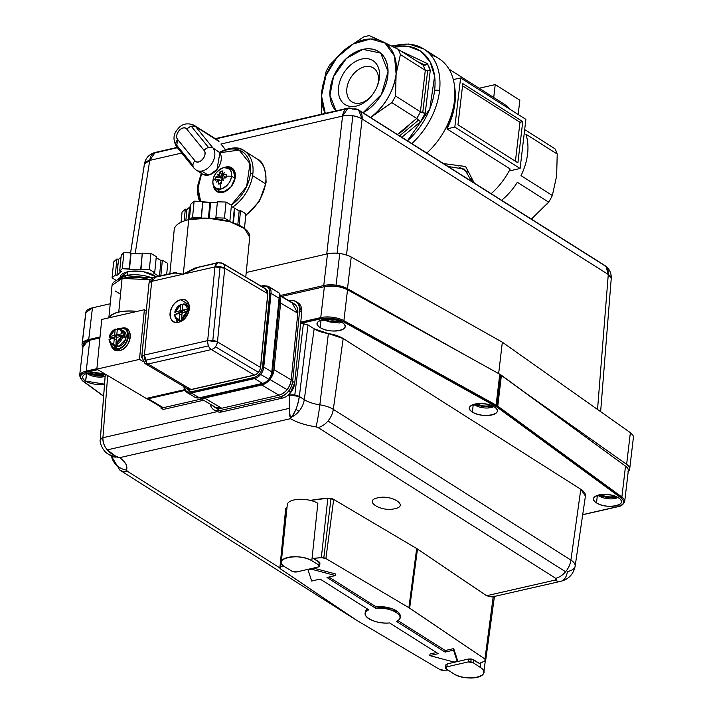 <?xml version="1.0" encoding="UTF-8"?>
<svg xmlns="http://www.w3.org/2000/svg" width="713" height="713" viewBox="0 0 713 713"><rect width="100%" height="100%" fill="white"/><g stroke="black" fill="none" stroke-linecap="round" stroke-linejoin="round"><path stroke-width="1.07" d="M494.341 597.057A5.258 2.175 -173.3 0 0 494.367 596.933A5.258 2.175 -173.3 0 0 494.376 596.808A5.258 2.175 -173.3 0 0 494.314 596.469L494.367 596.959M94.348 372.614L100.194 373.3A3.413 1.408 6.7 0 1 94.669 372.854L94.312 372.614M90.604 372.739A7.888 3.262 6.7 0 0 102.529 374.744L102.627 373.915L102.529 374.744A7.888 3.262 6.7 0 0 103.795 374.289A7.888 3.262 6.7 0 1 91.219 373.175L90.747 373.746A8.413 3.476 -173.3 0 0 104.704 374.628L96.915 375.689L89.651 372.854M87.209 373.362L105.123 376.446A11.39 4.706 6.7 0 1 88.412 374.28A0.873 0.606 122.4 0 1 87.824 373.879M394.85 508.708C381.161 512.264 363.042 500.802 377.694 497.852C391.384 494.305 409.503 505.767 394.85 508.708C409.503 505.767 391.384 494.305 377.694 497.852C363.042 500.802 381.161 512.264 394.85 508.708M319.656 565.926L319.941 563.172L319.228 562.022L318.916 565.044A3.503 1.408 6 0 1 319.656 566.033A3.503 1.408 6 0 1 319.629 566.149A3.503 1.408 6 0 1 318.319 566.969L296.911 571.897A3.503 1.408 6 0 1 294.335 571.96A3.503 1.408 6 0 1 292.009 571.22L284.906 566.924A17.174 6.898 6 0 1 281.279 562.031A17.174 6.898 6 0 1 293.114 556.773A17.174 6.898 6 0 1 311.804 560.739L318.916 565.044L319.228 562.022L313.47 558.386L321.34 557.646L325.894 558.564L333.684 499.421A5.169 2.139 -173.3 0 0 331.001 498.458A5.169 2.139 -173.3 0 0 327.837 498.244A94.553 39.081 -173.3 0 0 310.405 500.41L327.837 498.244L333.684 499.421L416.677 548.529L486.587 595.729L555.115 580.097L555.668 578.296L318.06 427.559L315.957 426.855C305.788 425.287 297.276 422.559 290.441 418.691L119.659 457.657C125.408 461.774 127.707 465.91 126.566 470.072L127.208 471.106L279.879 567.958L127.208 471.106A17.174 11.863 122.4 0 1 119.829 470.072L357.436 620.809A17.174 11.863 -57.6 0 0 358.434 621.353A17.174 11.863 -57.6 0 1 357.436 620.809L359.272 621.852M285.672 508.806L287.018 507.531A94.553 39.081 -173.3 0 0 286.635 507.718A5.169 2.139 -173.3 0 0 285.672 508.788A5.169 2.139 -173.3 0 0 285.663 508.877L279.888 567.78M222.83 178.134L220.13 171.512L222.955 170.87L221.895 174.257L222.59 174.899L221.895 174.257L224.55 172.555L221.895 174.257L222.955 170.87L220.13 171.512L222.83 178.134M224.55 172.555L222.545 174.961L225.709 177.608L224.007 178M233.971 181.984A12.237 8.431 -57.7 0 0 234.96 178.161L231.467 176.263A21.034 8.69 -173.3 0 0 226.253 176.191L226.057 177.858L222.162 178.223L223.606 180.567L221.306 179.266L221.476 183.437L218.65 184.088L221.378 182.27L218.65 184.088L218.481 179.917L221.306 180.933M531.399 219.105L548.654 202.144L517.335 182.278L548.654 202.144A52.575 36.31 -57.6 0 0 552.343 195.496L521.025 175.621A52.575 36.31 -57.6 0 0 525.891 134.178L557.218 154.044A52.575 36.31 -57.6 0 0 554.928 148.759L524.679 129.57L554.928 148.759A52.575 36.31 122.4 0 1 557.218 154.044L525.891 134.178A52.575 36.31 122.4 0 1 521.025 175.621L552.343 195.496L556.639 175.942L557.218 154.044L556.639 175.942L552.343 195.496A52.575 36.31 122.4 0 1 548.654 202.144L546.595 204.595M217.75 180.772L217.198 180.683L217.75 180.772M223.222 179.961L221.306 179.266L221.476 183.437L218.65 184.088L218.481 179.917L216.672 182.163L217.83 179.221L215.166 180.362L215.549 177.1L222.429 178.188L215.549 177.1L218.214 175.959L217.617 174.15L219.069 174.908L220.13 171.512L219.069 174.908L222.296 177.885L218.214 175.959L215.549 177.1L215.273 178.713A21.034 8.69 -173.3 0 0 213.009 180.505A11.782 8.119 122.3 0 1 218.713 170.22A11.782 8.119 122.3 0 1 227.937 168.099A11.782 8.119 122.3 0 1 231.467 176.263A11.782 8.119 122.3 0 1 225.041 187.127A11.782 8.119 122.3 0 1 215.397 187.956A11.782 8.119 122.3 0 1 213.009 180.505C212.082 185.995 214.756 188.838 221.021 189.034C227.661 185.835 231.146 181.574 231.467 176.263L234.96 178.161A12.237 8.431 -57.7 0 0 231.297 169.685L228.026 168.134M222.768 179.23L222.706 179.774M112.03 285.423L122.075 278.4L150.354 279.737A26.292 10.383 -174.4 0 0 122.075 278.4L118.759 312.044A26.292 10.383 5.6 0 1 137.083 311.394C122.119 310.2 112.77 312.33 109.036 317.802L101.745 319.46L96.843 369.129L146.281 398.442L96.843 369.129L101.745 319.46L144.374 309.736L109.036 317.802A26.292 10.383 5.6 0 1 118.759 312.044L122.075 278.4A26.292 10.383 -174.4 0 0 112.039 285.378L108.839 317.846M120.524 294.184L115.087 290.94M120.301 277.509L120.363 276.822A18.841 7.442 -174.4 0 1 127.565 271.822L127.217 275.289L127.565 271.822A18.841 7.442 -174.4 0 1 155.906 276.733L143.473 271.76L127.565 271.822L120.372 277.464M121.29 271.448L116.941 275.378L118.527 259.363L121.058 257.072L118.527 259.363L116.905 258.962L113.634 261.921L116.905 258.962L115.328 274.986L112.057 277.936L113.634 261.921L112.057 277.936L116.272 280.441L112.057 277.936L115.328 274.986L116.941 275.378L121.29 271.448L119.677 271.056L122.288 268.694L140.951 269.906L140.702 269.193L149.347 269.425L154.721 272.616L153.348 272.927L158.687 276.091L153.348 272.927M167.751 263.382L162.377 260.2L160.862 275.601L162.377 260.2L161.004 260.512L159.48 275.913L161.004 260.512L156.2 257.66L161.004 260.512L162.377 260.2L167.751 263.382L166.682 274.273M492.139 596.959L486.587 595.729L492.023 596.986L560.757 581.309A17.174 10.196 -102.9 0 1 555.115 580.097L486.587 595.729L417.488 549.046L409.645 608.153L417.488 549.046A17.442 7.21 -173.3 0 0 417.087 548.787L409.28 607.913L417.087 548.787A17.442 7.21 -173.3 0 0 416.677 548.529L408.888 607.681A16.301 6.738 6.7 0 1 409.28 607.913A16.301 6.738 6.7 0 1 409.645 608.153L484.956 659.035L493.218 596.719L484.956 659.035A4.037 1.667 6.7 0 1 485.713 660.086L494.376 596.808L485.713 660.086A4.037 1.667 6.7 0 1 485.705 660.185A4.037 1.667 6.7 0 1 484.956 660.996A93.412 38.609 6.7 0 1 479.332 663.393L473.521 659.721L473.138 662.689L480.197 667.341L480.607 664.195L479.368 663.384M296.911 571.897A3.503 1.408 6 0 1 296.902 571.897L318.319 566.969L318.916 565.044L311.804 560.739L317.855 503.28L311.804 560.739C298.943 552.325 270.557 558.876 284.906 566.924L292.009 571.22L296.911 571.897M462.808 83.608L522.736 121.629L517.896 162.831L457.969 124.811L462.808 83.608L522.736 121.629L519.991 122.253L462.55 85.818L519.991 122.253L522.736 121.629L517.896 162.831L457.969 124.811L462.808 83.608M525.882 119.365L460.598 77.949L454.823 127.074L520.107 168.491L525.882 119.365L520.107 168.491L454.823 127.074L460.598 77.949L453.325 79.606L460.598 77.949L525.882 119.365M493.717 97.494L503.449 103.67A59.589 41.149 122.4 0 1 509.742 109.125A59.589 41.149 -57.6 0 0 503.449 103.67L493.717 97.494L495.232 84.58L519.848 100.194L518.173 114.472L519.848 100.194L495.232 84.58L479.145 88.252L495.232 84.58L493.717 97.494A59.589 41.149 -57.6 0 0 493.637 97.44L449.003 69.125M439.52 90.97A63.092 43.573 -57.6 0 0 423.807 48.992A63.092 43.573 122.4 0 1 411.802 143.563A63.092 43.573 -57.6 0 0 439.52 90.97A3.503 1.453 -173.3 0 0 434.627 90.239A3.503 1.453 6.7 0 1 439.52 90.97M393.817 47.111A59.589 41.149 122.4 0 1 434.627 90.239A59.589 41.149 122.4 0 1 407.444 140.809L429.832 108.848L434.609 76.157L430.073 61.737L420.706 51.193L408.005 46.309L393.817 47.111M477.202 677.35A17.174 7.299 7.4 0 1 453.299 673.527L446.231 668.874L453.299 673.527C466.079 682.617 494.474 676.067 480.197 667.341A17.174 7.299 7.4 0 1 483.779 672.644A17.174 7.299 7.4 0 1 477.202 677.35M480.785 662.832L480.197 667.341L473.138 662.689L468.254 661.914L468.628 658.999L447.22 663.919L446.837 666.833L468.254 661.914L446.837 666.833L446.231 668.874A3.503 1.488 7.4 0 1 445.5 667.796A3.503 1.488 7.4 0 1 445.527 667.698L445.901 664.766L447.22 663.919L445.901 664.766L445.527 667.698A3.503 1.488 7.4 0 1 446.837 666.833L447.22 663.919L468.628 658.999L468.254 661.914A3.503 1.488 7.4 0 1 470.821 661.878A3.503 1.488 7.4 0 1 473.138 662.689L473.521 659.721L468.628 658.999L471.195 658.946L470.821 661.878L471.195 658.946L479.332 663.393L484.956 660.996L484.956 659.035L408.888 607.681L416.677 548.529L333.684 499.421L325.894 558.564L408.888 607.681L325.894 558.564A4.037 1.667 6.7 0 0 323.8 557.816L331.001 498.458L323.8 557.816A4.037 1.667 6.7 0 0 321.34 557.646L327.837 498.244L321.34 557.646A93.412 38.609 6.7 0 0 313.47 558.386L312.142 557.548M321.848 91.05L326.135 71.505A52.575 36.31 122.4 0 1 329.825 64.847L344.762 49.758A47.316 32.682 122.4 0 1 381.892 41.283L398.104 49.268L423.005 65.061L427.337 63.6A56.077 38.734 122.4 0 1 430.269 70.373L425.296 70.355A52.575 36.31 -57.6 0 0 423.005 65.061L398.104 49.268A52.575 36.31 122.4 0 1 400.394 54.553L425.296 70.355L427.64 70.917L430.269 70.373L425.233 113.251L422.72 112.797L427.64 70.917L422.72 112.797L420.429 111.807L425.296 70.355A52.575 36.31 -57.6 0 0 423.005 65.061L425.162 65.195L417.453 61.541L425.162 65.195L427.337 63.6L430.269 70.373L425.233 113.251A56.077 38.734 122.4 0 1 420.51 121.771L401.811 137.261L420.51 121.771L416.731 118.456L391.829 102.663L373.184 115.399C386.081 104.125 393.719 90.364 396.107 74.107L394.494 56.024L384.984 43.056L370.546 38.957L353.309 43.921L336.928 57.53L325.966 75.498L321.51 95.863L325.288 113.358A47.316 32.682 122.4 0 1 321.848 91.05L321.26 112.948L321.848 91.05A47.316 32.682 122.4 0 1 344.762 49.758L363.407 37.014L344.762 49.758L329.825 64.847A52.575 36.31 -57.6 0 0 326.135 71.505L321.848 91.05M474.234 183L465.607 166.494L443.504 163.589L465.687 166.548L474.234 183M471.061 178.232L471.721 181.414L464.502 169.124L448.673 166.584M458.807 166.887L467.906 172.127M501.587 200.282A52.575 36.31 -57.6 0 0 517.335 182.278A52.575 36.31 122.4 0 1 501.587 200.282M321.518 319.923L322.597 320.707A0.873 0.606 -57.6 0 0 322.971 320.761A11.39 4.706 6.7 0 1 321.768 319.843L339.317 323.025L341.518 322.169M454.689 87.325L454.252 107.779L446.935 128.875L454.823 127.074L446.935 128.875A59.589 41.149 -57.6 0 0 454.689 87.343M515.41 161.254L519.991 122.253L515.41 161.254M575.141 566.211C573.439 574.268 568.644 579.295 560.757 581.309A17.174 10.196 -102.9 0 1 555.115 580.097A3.173 1.31 -173.3 0 0 555.668 578.296A17.174 11.863 -57.6 0 0 570.917 560.097L333.31 409.36A17.174 11.863 122.4 0 1 327.98 421.009L565.587 571.746L327.98 421.009A17.174 11.863 122.4 0 1 318.06 427.559L555.668 578.296A17.174 11.863 -57.6 0 0 565.587 571.746A17.174 11.863 -57.6 0 0 570.917 560.097L580.792 489.27L343.185 338.541L333.31 409.36L343.185 338.541A22.388 9.251 -173.3 0 0 328.372 333.577L319.843 404.85A20.347 8.413 6.7 0 1 333.31 409.36L570.917 560.097A20.347 8.413 6.7 0 1 575.141 566.211L585.444 495.998A22.388 9.251 -173.3 0 0 580.792 489.27L570.917 560.097A20.347 8.413 6.7 0 1 575.141 566.211A20.347 8.413 6.7 0 1 567.37 571.621A17.174 10.196 -102.9 0 1 562.949 580.329M83.225 344.905L89.811 340.217L99.918 337.909L89.811 340.217A17.219 7.121 -173.3 0 0 83.234 344.878L79.598 375.778A17.219 7.121 6.7 0 1 86.184 371.116L89.811 340.217L86.184 371.116A17.219 7.121 -173.3 0 0 79.598 375.778L82.61 380.911A0.873 0.642 126.2 0 1 82.548 380.858M617.877 506.702A0.873 0.517 -102.9 0 1 617.761 506.756C620.978 506.382 623.287 504.652 624.686 501.578L628.322 470.678A17.219 7.121 -173.3 0 0 625.515 466.124L621.888 497.023A17.219 7.121 6.7 0 1 624.686 501.578A17.219 7.121 -173.3 0 0 621.888 497.023L497.772 406.169L501.408 375.261A17.219 7.121 -173.3 0 0 500.615 374.726L496.988 405.635A17.219 7.121 6.7 0 1 497.772 406.169A0.873 0.642 126.2 0 1 497.496 406.766L621.611 497.621A0.873 0.642 -53.8 0 0 621.888 497.023A0.873 0.642 126.2 0 1 621.068 497.95A16.346 6.756 6.7 0 1 617.476 506.693A0.873 0.517 77.1 0 0 618.002 506.569M629.686 469.065L633.402 437.434A17.522 7.246 -173.3 0 0 630.363 432.666L626.638 464.359C630.185 467.033 630.622 469.51 627.966 471.774C628.875 469.92 628.055 468.04 625.515 466.124L499.751 374.209L496.114 405.118A17.219 7.121 6.7 0 1 496.988 405.635L500.615 374.726A17.219 7.121 -173.3 0 0 499.751 374.209L347.534 289.763A17.219 7.121 -173.3 0 0 324.379 286.697L320.743 317.597A17.219 7.121 6.7 0 1 343.898 320.672L347.534 289.763L343.898 320.672A17.219 7.121 -173.3 0 0 320.743 317.597A0.873 0.517 77.1 0 0 321.189 318.729A16.346 6.756 6.7 0 1 343.167 321.652A0.873 0.561 -61 0 0 343.898 320.672L496.114 405.118L499.751 374.209L347.534 289.763C340.315 286.314 332.597 285.289 324.379 286.697L281.724 296.43L324.379 286.697L320.743 317.597L300.77 322.16L320.743 317.597A0.873 0.517 -102.9 0 0 320.841 318.256L300.699 322.855L320.841 318.256A0.873 0.517 -102.9 0 0 321.189 318.729L300.672 323.114M296.412 408.112L295.922 409.369L298.961 411.294A17.174 11.863 -57.6 0 0 304.282 399.645L314.166 328.827L328.372 333.577L319.843 404.85A23.502 9.715 6.7 0 1 304.282 399.645L314.166 328.827A21.461 8.868 -173.3 0 0 328.372 333.577L343.185 338.541L580.792 489.27L585.435 496.034M103.626 396.071L83.038 381A0.873 0.642 126.2 0 1 82.61 380.911A0.873 0.642 -53.8 0 0 83.038 381A16.346 6.756 6.7 0 1 86.63 372.248A0.873 0.517 -102.9 0 1 86.184 371.116L96.888 368.674L86.184 371.116A0.873 0.517 77.1 0 0 86.273 371.776L97.137 369.298L86.273 371.776A0.873 0.517 77.1 0 0 86.63 372.248C79.856 374.245 78.662 377.159 83.038 381L103.626 396.071M82.681 380.956L103.608 396.276L82.61 380.911M189.186 309.692L187.296 309.139C186.975 306.144 185.496 304.594 182.876 304.469L182.385 309.478L182.991 310.119L187.296 309.139L182.991 310.119L185.139 311.394L189.034 310.511L185.139 311.394L184.533 310.752M182.715 320.244L181.476 318.658L187.047 311.706L182.742 312.686L187.047 311.706L188.597 312.053M118.394 349.138A11.39 7.986 120.7 0 1 113.617 348.523A11.39 7.986 120.7 0 1 110.524 343.399A11.39 7.986 -59.3 0 0 118.394 349.138L120.47 350.368L118.215 348.693C129.329 346.714 131.442 325.386 120.203 328.506L119.419 328.729A11.043 7.745 120.7 0 1 120.203 328.506L120.452 328.319A11.39 7.986 120.7 0 1 125.238 328.934A11.39 7.986 120.7 0 1 127.68 339.789A11.39 7.986 120.7 0 1 118.394 349.138A11.39 7.986 -59.3 0 0 128.367 336.688A11.39 7.986 -59.3 0 0 120.452 328.319A11.39 7.986 -59.3 0 0 119.249 328.684A11.39 7.986 120.7 0 1 120.452 328.319L120.203 328.506A11.043 7.745 120.7 0 1 127.877 336.625A11.043 7.745 120.7 0 1 118.215 348.693A11.043 7.745 120.7 0 1 110.649 343.523L118.394 349.138M110.845 338.764A11.39 7.986 120.7 0 1 110.996 338.22A11.39 7.986 -59.3 0 0 110.845 338.764M179.738 320.289L181.236 321.18L179.738 320.289A8.761 6.141 120.7 0 1 177.145 319.665A8.761 6.141 120.7 0 1 174.703 314.959A8.761 6.141 -59.3 0 0 177.145 319.665A8.761 6.141 -59.3 0 0 179.738 320.289L179.275 319.157L179.738 320.289M181.36 321.108L181.548 319.237L181.36 321.108M181.806 315.351L179.774 314.148L179.275 319.157A7.888 5.526 120.7 0 1 174.863 314.486L174.703 314.959L174.863 314.486C175.184 317.472 176.655 319.032 179.275 319.157L179.774 314.148L179.168 313.497L174.863 314.486L179.168 313.497M180.683 304.968L175.113 311.92L179.418 310.939L180.184 309.977L180.683 304.968L180.184 309.977L182.332 311.251L182.466 309.914L182.332 311.251L180.184 309.977A0.873 0.615 120.7 0 1 179.926 310.592L182.073 311.866A0.873 0.615 -59.3 0 0 182.332 311.251L181.565 312.214L179.418 310.939L175.113 311.92L174.952 312.401L176.566 313.355L174.952 312.401L175.113 311.92A7.888 5.526 120.7 0 1 180.683 304.968L181.298 304.478L182.795 305.36L181.298 304.478L180.683 304.968L181.298 304.478M182.385 309.478L182.876 304.469L183.499 303.97L182.876 304.469A7.888 5.526 120.7 0 1 187.296 309.139L188.526 309.299A8.761 6.141 -59.3 0 0 186.084 304.594A8.761 6.141 -59.3 0 0 183.499 303.97L182.876 304.469M121.255 255.031L123.875 252.678L130.782 252.865L123.875 252.678L122.288 268.694L123.875 252.678L121.255 255.031L119.677 271.056L122.288 268.694L129.205 268.881L130.782 252.865L131.032 253.57L142.217 253.873L131.032 253.57L129.445 269.594L140.951 269.906L142.288 253.168L140.702 269.193L149.347 269.425L154.721 272.616L156.299 256.591L150.924 253.409L149.347 269.425L150.924 253.409L142.288 253.168L150.924 253.409L156.299 256.591M116.281 339.976L114.249 338.764L113.759 343.782L114.214 344.914L115.827 345.867L116.023 343.853L115.827 345.867L118.028 345.368L116.415 344.406A8.761 6.141 -59.3 0 0 122.752 336.483L124.365 337.445L124.623 334.878L123.01 333.925A8.761 6.141 -59.3 0 0 120.559 329.219A8.761 6.141 -59.3 0 0 117.975 328.595L117.36 329.085A7.888 5.526 120.7 0 1 121.771 333.764L117.467 334.745L119.624 336.019L119.009 335.377L119.624 336.019L124.623 334.878L119.624 336.019M117.975 328.595L117.36 329.085L117.975 328.595A8.761 6.141 120.7 0 1 120.559 329.219A8.761 6.141 120.7 0 1 123.01 333.925L124.623 334.878A8.761 6.141 120.7 0 1 124.365 337.445L121.522 336.331A7.888 5.526 120.7 0 1 115.961 343.274L116.451 338.265L115.961 343.274L116.415 344.406L115.961 343.274L121.522 336.331L122.752 336.483A8.761 6.141 120.7 0 1 116.415 344.406L118.028 345.368A8.761 6.141 120.7 0 1 116.914 345.716L118.42 346.616L114.641 346.081M608.278 274.46L611.237 278.409A14.019 5.757 -175.5 0 0 608.296 274.478L362.115 118.973A14.019 6.23 -173.5 0 0 352.846 115.756A14.019 6.23 -173.5 0 0 342.552 116.076A14.019 8.342 -102.9 0 1 346.17 108.946A14.019 8.342 -102.9 0 1 347.962 108.144A14.019 8.342 -102.9 0 1 352.587 109.125A14.019 9.661 122.3 0 1 358.586 109.954A14.019 9.661 122.3 0 1 359.833 110.97A14.019 9.661 122.3 0 1 362.115 118.973L358.586 109.954L347.962 108.144L342.552 116.076L326.741 253.997L342.552 116.076C349.308 114.659 355.832 115.631 362.115 118.973L346.518 255.004L362.115 118.973L608.278 274.46A14.019 9.661 -57.7 0 0 605.997 266.457L608.278 274.46A14.019 5.757 -175.5 0 0 608.278 274.46L597.539 409.467L608.278 274.46M115.158 329.593L114.659 334.602L115.158 329.593L109.597 336.545L113.893 335.565L114.659 334.602L116.807 335.876L116.941 334.54L116.041 336.839L111.041 337.98L109.437 337.017L109.597 336.545A7.888 5.526 120.7 0 1 115.158 329.593L115.773 329.094L115.158 329.593L115.773 329.094L117.271 329.985L115.773 329.094M632.93 435.313L630.363 432.666L626.638 464.359L525.321 392.774L626.638 464.359A17.522 7.246 6.7 0 1 629.677 469.127A17.522 7.246 6.7 0 1 629.499 469.867A17.522 7.246 6.7 0 1 628.215 471.578M490.571 405.216A7.888 3.262 6.7 0 1 477.995 404.102L477.523 404.672A8.413 3.476 -173.3 0 0 491.48 405.554L483.699 406.615L476.427 403.781A8.413 3.476 -173.3 0 0 477.523 404.672L477.995 404.102A7.888 3.262 6.7 0 1 477.38 403.665A7.888 3.262 6.7 0 0 489.305 405.67L489.403 404.841L489.305 405.67A7.888 3.262 6.7 0 0 490.571 405.216M174.516 314.745L177.145 319.665L180.264 321.518A8.761 6.141 -59.3 0 0 180.398 321.59L180.157 321.456M176.423 314.13A8.761 6.141 120.7 0 1 176.566 313.355L181.565 312.214L176.566 313.355L176.414 314.13M111.237 455.928L119.829 470.072A17.174 11.863 122.4 0 0 127.208 471.106A3.173 1.31 -173.3 0 1 126.566 470.072A17.174 15.597 17.1 0 1 111.558 456.142A17.174 15.597 17.1 0 0 126.566 470.072A40.677 16.809 -173.3 0 0 119.659 457.657L110.978 455.759A17.174 11.863 -57.6 0 0 115.488 457.086L115.747 456.249C107.11 451.81 102.832 445.634 102.913 437.72L100.283 439.689A6.872 2.816 4.4 0 1 100.328 439.431A6.872 2.816 4.4 0 1 102.913 437.72L217.198 411.642L216.057 411.089M117.003 334.62A0.873 0.615 120.7 0 1 116.861 334.103L117.36 329.085L116.861 334.103L117.467 334.745L121.771 333.764C121.451 330.77 119.98 329.21 117.36 329.085M347.489 288.703L351.215 257.001A17.522 7.246 -173.3 0 0 339.771 253.498L336.046 285.191A17.522 7.246 6.7 0 1 347.489 288.703L463.361 354.022L347.489 288.703L351.215 257.001C343.853 253.436 335.948 252.375 327.499 253.819L323.773 285.521A17.522 7.246 6.7 0 1 336.046 285.191L339.771 253.498A17.522 7.246 -173.3 0 0 327.499 253.819L246.235 272.5L327.499 253.819L323.773 285.521C332.222 284.068 340.128 285.129 347.489 288.703M180.79 299.772C193.268 296.305 190.932 319.994 178.58 322.196C166.093 325.663 168.437 301.973 180.79 299.772L180.79 299.772A12.264 8.601 120.7 0 1 185.941 300.431A12.264 8.601 120.7 0 1 188.58 312.125A12.264 8.601 120.7 0 1 178.58 322.196A12.264 8.601 120.7 0 1 173.428 321.536A12.264 8.601 120.7 0 1 170.79 309.843A12.264 8.601 120.7 0 1 180.79 299.772L187.234 303.595L180.79 299.772M207.679 340.618L214.952 266.92L151.691 281.35L144.418 355.047L207.679 340.618C207.652 344.878 208.838 347.846 211.235 349.504L211.342 349.575C214.435 348.853 216.485 346.295 217.474 341.91L207.679 340.618A7.014 2.772 5.6 0 1 212.822 340.475L220.094 266.778A7.014 2.772 -174.4 0 0 214.952 266.92L224.747 268.213A7.014 4.92 -59.3 0 0 222.821 263.436A7.014 4.92 120.7 0 1 223.579 264.051L266.582 289.54A7.014 4.92 -59.3 0 0 265.824 288.934L222.821 263.436L217.688 262.634L214.952 266.92L207.679 340.618L144.418 355.047L151.691 281.35A7.014 2.772 -174.4 0 0 149.053 282.99A7.014 2.772 -174.4 0 0 149.008 283.213L141.735 356.91A7.014 2.772 5.6 0 1 141.789 356.687L149.053 282.99L141.789 356.687A7.014 2.772 5.6 0 1 144.418 355.047A7.014 4.162 77.1 0 0 145.229 360.323L208.49 345.894A7.014 4.162 -102.9 0 1 207.679 340.618M187.448 305.85L189.328 306.519M188.722 303.836L184.943 304.103M176.173 318.898L177.751 322.347M100.275 439.752A6.872 2.816 4.4 0 1 100.283 439.689C99.196 441.231 102.467 451.579 108.741 454.341L115.488 457.086L108.608 454.261M116.709 337.65A0.873 0.615 120.7 0 1 117.217 337.311L121.522 336.331L117.217 337.311L116.451 338.265M233.409 222.848L234.835 208.383L239.158 210.941L240.539 210.629L245.914 213.82L244.461 228.481L245.914 213.82L240.539 210.629L239.096 225.237L240.539 210.629L239.158 210.941L237.812 224.631L239.158 210.941L231.324 206.298L234.381 208.107L232.937 222.679M186.94 209.533L185.318 209.132L184.159 220.95L185.318 209.132L182.056 212.091L181.049 222.224L182.056 212.091L185.318 209.132L186.94 209.533L185.87 220.397L186.94 209.533L189.569 207.153L186.94 209.533M249.71 237.26L244.523 228.525L229.818 221.681L208.053 218.16L188.695 219.666L183.321 274.14L199.382 266.805M130.577 252.857L144.427 163.963C145.639 157.965 149.213 154.133 155.14 152.457A14.019 8.342 77.1 0 0 153.348 153.259L177.394 147.734L153.348 153.259A14.019 8.342 77.1 0 0 149.73 160.389L181.708 153.045L149.73 160.389A14.019 5.82 -171.1 0 0 144.507 163.642A14.019 5.82 -171.1 0 0 144.427 163.963L149.73 160.389L155.14 152.457L177.127 147.404M215.727 138.919L346.17 108.946L215.727 138.919M220.923 144.026L342.552 116.076L220.923 144.026L225.308 149.489L220.923 144.026M218.419 140.711L218.998 141.415L218.419 140.711M212.385 218.445L216.075 218.543L216.146 217.839M210.709 202.332L217.349 202.51L210.709 202.332L209.141 218.214L210.709 202.332A26.292 10.383 -174.4 0 0 209.961 202.314L194.132 201.182L190.861 204.132L189.346 219.524M82.057 344.254L85.774 312.579A17.522 7.246 -173.3 0 1 85.961 311.848L82.236 343.541A17.522 7.246 6.7 0 1 88.724 339.548L82.966 347.088A17.522 7.246 6.7 0 1 82.048 344.281A17.522 7.246 6.7 0 1 82.236 343.541L85.961 311.848A17.522 7.246 -173.3 0 1 92.44 307.847L110.221 303.756L92.44 307.847L88.724 339.548L100.016 336.946L88.724 339.548L92.44 307.847L85.774 312.615M280.218 295.53L323.773 285.521L280.218 295.53M141.798 357.409A7.014 2.772 5.6 0 1 141.735 356.91L141.735 356.946M292.152 302.927L297.802 313.23L291.234 379.877C289.772 387.774 285.69 392.881 278.961 395.198L221.752 408.255L215.852 407.488A14.019 9.83 -59.3 0 0 221.752 408.255L278.961 395.198L261.769 385.002L204.56 398.059L221.752 408.255L204.56 398.059A14.019 9.83 120.7 0 1 200.371 398.023L204.56 398.059L261.769 385.002L278.961 395.198A14.019 9.83 -59.3 0 0 287.116 389.672A14.019 9.83 -59.3 0 0 291.234 379.877L297.802 313.23L280.61 303.034L274.033 369.682L291.234 379.877L274.033 369.682A14.019 9.83 120.7 0 1 269.915 379.476L287.116 389.672L269.915 379.476A14.019 9.83 120.7 0 1 261.769 385.002C268.489 382.685 272.58 377.578 274.033 369.682L280.61 303.034L297.802 313.23A14.019 9.83 -59.3 0 0 295.476 304.897L280.147 295.815L295.476 304.897A14.019 9.83 -59.3 0 0 293.952 303.676L280.182 295.512M213.98 409.85L216.128 411.125A14.019 9.83 -59.3 0 0 222.01 411.882L219.862 410.608A14.019 9.83 120.7 0 1 213.98 409.85A14.019 9.83 120.7 0 1 212.456 408.629A14.019 9.83 120.7 0 1 210.282 404.191L219.862 410.608L280.369 396.802C287.098 394.485 291.189 389.378 292.642 381.473L299.594 310.984C299.665 303.399 296.421 299.968 289.861 300.681L289.166 300.833L289.861 300.681A14.019 9.83 120.7 0 1 295.743 301.439A14.019 9.83 120.7 0 1 297.268 302.66A14.019 9.83 120.7 0 1 299.594 310.984L292.642 381.473L294.79 382.747L301.742 312.258L298.141 302.865M188.33 219.747L189.569 207.153L188.33 219.747M188.535 303.399A12.264 8.601 -59.3 0 0 187.234 303.595A12.264 8.601 -59.3 0 0 186.735 303.72M176.69 320.654A12.264 8.601 -59.3 0 0 177.279 322.392M355.939 619.847L280.637 568.974L356.696 620.328L439.689 669.436A4.037 1.667 6.7 0 0 441.784 670.184A4.037 1.667 6.7 0 0 444.244 670.354L448.014 670.042A93.412 38.609 6.7 0 1 444.244 670.354L439.689 669.436L356.696 620.328A16.301 6.738 6.7 0 1 356.313 620.087M231.431 205.228L226.057 202.046L224.479 218.071L229.853 221.253L231.431 205.228L226.057 202.046L217.412 201.815L215.834 217.83L224.479 218.071L226.057 202.046L217.412 201.815M189.854 206.904L190.656 206.173L189.854 206.904L188.588 219.684L189.854 206.904A26.292 10.383 -174.4 0 0 189.569 207.153M192.991 218.864L193.125 217.518L192.581 217.207L194.934 218.597L193.588 217.795L193.49 218.793M161.61 408.068L160.719 406.838M280.2 294.941L279.086 298.168L271.813 371.865A3.503 1.381 5.6 0 1 272.553 372.837A3.503 1.381 -174.4 0 0 271.813 371.865L279.086 298.168L271.02 293.391L263.757 367.088L271.813 371.865L263.757 367.088A10.517 7.371 120.7 0 1 260.664 374.432A10.517 7.371 120.7 0 1 254.55 378.585L262.616 383.362L199.355 397.801A3.503 2.077 77.1 0 0 200.451 398.014A3.503 2.077 -102.9 0 1 199.355 397.801L262.616 383.362A10.517 7.371 -59.3 0 0 268.73 379.218L260.664 374.432L268.73 379.218A10.517 7.371 -59.3 0 0 271.813 371.865A10.517 7.371 120.7 0 1 262.616 383.362L254.55 378.585L191.289 393.015L199.355 397.801A10.517 7.371 120.7 0 1 194.934 397.23A10.517 7.371 -59.3 0 0 199.355 397.801L191.289 393.015L254.55 378.585A0.873 0.517 -102.9 0 1 254.095 377.462L190.834 391.9A0.873 0.517 77.1 0 0 190.932 392.56L254.193 378.122L190.932 392.56A0.873 0.517 77.1 0 0 191.289 393.015A0.873 0.517 -102.9 0 1 190.834 391.9A9.634 6.756 120.7 0 1 184.141 386.749L190.834 391.9L254.095 377.462A0.873 0.517 77.1 0 0 254.55 378.585A10.517 7.371 -59.3 0 0 263.757 367.088L271.02 293.391L279.086 298.168L279.469 293.186L268.133 286.225A10.517 7.371 120.7 0 1 269.273 287.143L279.469 293.186L269.273 287.143A10.517 7.371 120.7 0 1 271.02 293.391A10.517 7.371 -59.3 0 0 268.133 286.225L263.445 285.61A0.873 0.517 77.1 0 0 263.106 286.145A9.634 6.756 120.7 0 1 269.799 293.23L271.02 293.391L270.441 293.212L263.168 366.91L263.757 367.088L262.527 366.928L263.168 366.91L270.441 293.212L269.799 293.23L262.527 366.928A9.634 6.756 120.7 0 1 254.095 377.462C258.721 375.867 261.528 372.355 262.527 366.928L269.799 293.23C269.853 288.016 267.616 285.655 263.106 286.145A0.873 0.517 -102.9 0 1 263.32 285.672L261.154 286.163L263.32 285.672A0.873 0.517 -102.9 0 1 263.721 285.663L263.721 285.663A0.873 0.517 77.1 0 0 263.436 285.61L261.11 286.136M186.824 129.169C189.854 126.219 192.813 125.39 195.692 126.7A14.019 9.661 -57.7 0 0 194.034 125.221A14.019 9.661 122.3 0 1 195.692 126.7L218.998 141.415L195.692 126.7A7.014 4.946 140.9 0 0 191.316 126.299A7.014 4.946 140.9 0 0 186.824 129.169C183.045 123.91 173.384 134.873 177.689 139.552A7.014 4.831 122.3 0 1 179.123 130.506A7.014 4.831 122.3 0 1 186.824 129.169L204.052 150.372L186.824 129.169M177.412 147.448L176.539 146.682L177.689 139.552L194.907 160.755C198.686 166.013 208.348 155.051 204.052 150.372A7.014 4.946 -39.1 0 1 212.911 147.894A14.019 9.661 122.3 0 1 214.756 155.755A14.019 9.661 122.3 0 1 207.536 168.339A14.019 9.661 122.3 0 1 196.28 170.131A14.019 9.661 122.3 0 1 194.631 168.651A7.014 4.946 -39.1 0 1 194.622 168.651A7.014 4.946 -39.1 0 1 193.758 167.885A7.014 4.946 -39.1 0 1 194.907 160.755A7.014 4.831 -57.7 0 0 200.754 161.022A7.014 4.831 -57.7 0 0 204.97 154.302A7.014 4.831 -57.7 0 0 204.052 150.372A7.014 4.946 -39.1 0 1 208.535 147.502L191.316 126.299L208.535 147.502A7.014 4.946 -39.1 0 1 212.911 147.894A14.019 9.661 122.3 0 1 213.053 161.423A14.019 9.661 122.3 0 1 201.734 171.067L208.178 175.131A14.019 9.661 -57.7 0 0 219.203 166.076A14.019 9.661 -57.7 0 0 219.898 152.734L217.01 169.418L209.756 174.73L202.608 174.124M494.056 596.023L493.236 596.567M264.229 383.327A3.503 2.077 -102.9 0 1 263.712 383.576A3.503 2.077 -102.9 0 1 262.616 383.362A3.503 2.077 77.1 0 0 263.712 383.576L200.451 398.014L194.934 397.23L186.877 392.453A10.517 7.371 -59.3 0 0 191.289 393.015A10.517 7.371 120.7 0 1 186.877 392.453L183.758 386.526M337.08 253.222L352.846 115.756L337.08 253.222M145.042 363.568L188.143 389.12A7.014 4.92 -59.3 0 0 191.084 389.503L148.081 364.004A7.014 4.92 120.7 0 1 145.14 363.63L148.081 364.004L211.342 349.575L254.345 375.065L191.084 389.503A0.873 0.517 77.1 0 0 191.057 389.654L254.318 375.216A0.873 0.517 -102.9 0 1 254.345 375.065A7.014 4.92 -59.3 0 0 258.418 372.302A7.014 4.92 -59.3 0 0 260.477 367.4L267.749 293.703L224.747 268.213L217.474 341.91L260.477 367.4L217.474 341.91L224.747 268.213A7.014 2.772 -174.4 0 0 220.094 266.778L212.822 340.475A7.014 2.772 5.6 0 1 217.474 341.91A7.014 4.92 120.7 0 1 215.415 346.803L258.418 372.302L215.415 346.803A7.014 4.92 120.7 0 1 211.342 349.575A7.014 4.162 -102.9 0 1 208.49 345.894L145.229 360.323A7.014 4.162 77.1 0 0 148.081 364.004L147.653 363.719M130.604 252.857L144.507 163.642L130.604 252.857M135.194 253.685L149.73 160.389L135.194 253.685M320.128 579.081L311.67 581.024L320.128 579.081L368.781 609.811L320.128 579.081M321.26 112.948A52.575 36.31 -57.6 0 0 321.697 114.178A52.575 36.31 122.4 0 1 321.26 112.948M605.203 494.394L605.56 494.635A3.413 1.408 6.7 0 1 605.23 494.394L611.077 495.08M146.281 310.868L144.374 309.736L139.472 359.397L96.843 369.129L139.472 359.397L142.814 361.375L139.472 359.397L144.374 309.736L146.281 310.868M215.397 187.956L218.276 190.3A12.237 8.431 -57.7 0 0 230.531 187.439M221.306 180.861L217.83 179.221L215.166 180.362L215.273 178.713A21.034 8.69 6.7 0 0 213.009 180.505C213.347 175.175 216.841 170.915 223.49 167.724C229.755 167.956 232.411 170.799 231.467 176.263A21.034 8.69 6.7 0 0 226.253 176.191L226.44 174.596L222.545 174.961L226.44 174.596L226.057 177.858L222.162 178.223M122.208 328.114A12.264 8.601 120.7 0 1 126.861 328.88A12.264 8.601 120.7 0 1 129.499 340.573A12.264 8.601 120.7 0 1 119.499 350.644A12.264 8.601 120.7 0 1 114.347 349.985A12.264 8.601 120.7 0 1 111.451 346.26L119.499 350.644C131.852 348.443 134.196 324.745 121.718 328.212M127.877 329.629A12.264 8.601 -59.3 0 0 125.818 329.281M114.205 348.871A12.264 8.601 -59.3 0 0 115.488 350.511M531.363 219.087A47.316 32.682 -57.6 0 0 533.716 217.242L532.976 217.848M317.855 503.28A17.174 6.898 -174 0 0 299.166 499.314A17.174 6.898 -174 0 0 287.321 504.572L281.279 561.996M125.426 275.637L117.77 279.746A21.559 8.52 -174.4 0 1 125.426 275.637L125.203 277.829L125.426 275.637L152.226 277.981A21.559 8.52 -174.4 0 0 125.426 275.637M146.833 398.603L161.833 407.497A3.503 2.46 -59.3 0 0 163.304 407.693L148.259 398.772L184.854 390.421L148.259 398.772L146.522 398.38L184.48 389.717L146.281 398.442M401.018 51.113L427.337 63.6L401.018 51.113M369.387 35.65L381.892 41.283L369.387 35.65A52.575 36.31 -57.6 0 0 363.407 37.014A52.575 36.31 122.4 0 1 369.387 35.65M399.583 135.853L418.727 119.989L420.51 121.771L425.233 113.251L420.429 111.807L395.528 96.005L396.107 74.107A47.316 32.682 122.4 0 1 373.184 115.399L370.653 117.574L373.184 115.399A47.316 32.682 122.4 0 1 370.51 117.485M510.169 168.999A59.589 41.149 122.4 0 1 491.168 193.695A59.589 41.149 -57.6 0 0 510.169 168.999L446.935 128.875L510.169 168.999M342.169 322.552A14.019 5.793 6.7 0 1 345.092 326.697A14.019 5.793 6.7 0 1 335.377 331.028A14.019 5.793 6.7 0 1 320.164 327.57L321.046 320.075L320.164 327.57A14.019 5.793 6.7 0 1 317.24 323.426A14.019 5.793 6.7 0 1 326.964 319.103A14.019 5.793 6.7 0 1 342.169 322.552C353.826 329.415 330.591 334.718 320.164 327.57C308.506 320.707 331.741 315.404 342.169 322.552M472.38 412.016A14.019 5.793 6.7 0 1 469.457 407.872A14.019 5.793 6.7 0 1 479.181 403.54A14.019 5.793 6.7 0 1 494.385 406.998A14.019 5.793 6.7 0 1 497.309 411.143A14.019 5.793 6.7 0 1 487.585 415.474A14.019 5.793 6.7 0 1 472.38 412.016L473.263 404.521L472.38 412.016C460.723 405.153 483.958 399.85 494.385 406.998C506.043 413.861 482.808 419.164 472.38 412.016M509.118 171.004L520.107 168.491L509.118 171.004M362.872 49.375A36.711 25.356 122.4 0 1 388.05 71.523A36.711 25.356 122.4 0 1 363.024 112.761L381.348 94.588L388.05 71.612L380.706 53.101L362.872 49.375A36.711 25.356 122.4 0 0 330.164 89.152A36.711 25.356 122.4 0 0 336.019 110.889L329.95 95.301L333.559 76.621L346.411 58.439L362.872 49.375M116.451 263.587L118.019 264.514L116.451 263.587M370.519 117.485L391.829 102.663A52.575 36.31 -57.6 0 0 395.528 96.005A52.575 36.31 122.4 0 1 391.829 102.663L416.731 118.456A52.575 36.31 -57.6 0 0 420.429 111.807L425.296 70.355L400.394 54.553L396.107 74.107L395.528 96.005L420.429 111.807A52.575 36.31 -57.6 0 1 416.731 118.456L397.408 134.472M295.743 301.439L297.891 302.713A14.019 9.83 -59.3 0 1 299.415 303.934L297.268 302.66L299.415 303.934A14.019 9.83 -59.3 0 1 301.742 312.258L299.594 310.984L301.742 312.258L294.79 382.747L292.642 381.473A14.019 9.83 120.7 0 1 288.524 391.277L290.672 392.551A14.019 9.83 -59.3 0 0 294.79 382.747L289.977 393.371L289.763 395.082A6.872 2.602 6.9 0 1 294.799 395.064A6.872 2.602 6.9 0 1 299.353 396.517L304.282 399.645L299.353 396.517L297.606 404.538M295.922 409.369L291.982 416.82A17.174 11.863 -57.6 0 0 298.961 411.294L295.922 409.369M181.476 318.658L181.975 313.64L181.476 318.658L181.94 319.789A8.761 6.141 -59.3 0 0 188.277 311.866L187.047 311.706A7.888 5.526 120.7 0 1 181.476 318.658M183.74 318.773L183.669 319.477L183.74 318.773M123.572 331.001L125.613 339.272L118.42 346.616A8.761 6.141 -59.3 0 0 125.559 339.415A8.761 6.141 -59.3 0 0 123.679 331.064L120.559 329.219L117.761 328.533M617.636 506.756L582.699 514.733L617.761 506.756A0.873 0.517 -102.9 0 1 617.476 506.693L582.708 514.626L617.476 506.693C624.24 504.706 625.444 501.792 621.068 497.95L496.952 407.087L621.068 497.95A0.873 0.642 -53.8 0 0 621.611 497.621L497.496 406.766A0.873 0.642 126.2 0 1 496.952 407.087L343.167 321.652C336.322 318.372 328.996 317.401 321.189 318.729L301.572 323.212L307.98 324.905L300.066 322.998M182.742 312.686L181.975 313.64A0.873 0.615 120.7 0 1 182.234 313.034M630.363 432.666L502.335 342.204L351.215 257.001L502.335 342.204L498.645 373.603L502.335 342.204L630.363 432.666M109.178 339.584L113.643 338.122L109.178 339.584A8.761 6.141 -59.3 0 0 111.62 344.29A8.761 6.141 120.7 0 1 109.178 339.584M114.232 338.47L116.397 340.039M481.088 403.54L481.444 403.781A3.413 1.408 6.7 0 1 481.123 403.54L486.97 404.226M333.31 409.36A17.174 11.863 122.4 0 1 318.06 427.559A3.173 1.31 -173.3 0 0 315.957 426.855A17.174 1.176 -81.5 0 0 319.843 404.85A20.347 8.413 6.7 0 1 333.31 409.36M282.526 398.077L280.369 396.802L219.862 410.608L222.01 411.882L282.526 398.077A14.019 9.83 -59.3 0 0 290.672 392.551L288.524 391.277A14.019 9.83 120.7 0 1 280.369 396.802L282.526 398.077M173.143 272.794L183.321 274.14L214.952 266.92A7.014 4.162 -102.9 0 1 216.654 263.133A7.014 4.162 -102.9 0 1 217.688 262.634A7.014 4.162 -102.9 0 1 219.88 263.061L219.88 263.061A7.014 4.92 120.7 0 1 222.821 263.436M224.747 268.213L267.749 293.703A7.014 4.92 -59.3 0 0 266.582 289.54L223.579 264.051A7.014 4.92 120.7 0 1 224.747 268.213L224.747 268.213M224.06 191.432L228.757 189.186M234.791 179.64L234.809 174.427M215.531 189.435L214.809 187.403A14.019 9.661 -57.7 0 0 217.483 191.913L216.449 190.879M223.811 167.662L232.59 168.428L235.192 177.804L231.119 186.735L223.525 192.18L216.485 191.316L213.232 184.417M201.645 173.517L198.018 188.152L200.629 201.36A33.297 22.95 122.3 0 1 198.223 185.683A1.756 0.722 -173.3 0 0 197.554 186.155A1.756 0.722 6.7 0 1 198.223 185.683A33.297 22.95 122.3 0 1 201.645 173.517M231.199 205.094L246.591 186.663L249.987 163.598L239.14 150.078L219.898 152.734L212.911 147.894L195.692 126.7L212.911 147.894L219.898 152.734A33.297 22.95 122.3 0 1 250.379 173.696A33.297 22.95 122.3 0 1 231.199 205.094M191.031 219.185L191.102 218.508M294.799 395.064L303.435 323.381L294.799 395.064M299.353 396.517L307.98 324.905L299.353 396.517L289.763 395.082C288.97 403.166 289.015 410.305 289.915 416.508L291.982 416.82C295.672 411.303 298.123 404.529 299.353 396.517M228.579 220.504L228.499 221.297M109.437 337.017L111.041 337.98L110.898 338.755A8.761 6.141 120.7 0 1 111.041 337.98L116.041 336.839L113.893 335.565L109.597 336.545M245.78 277.054L249.719 237.188A37.941 14.991 -174.4 0 0 229.176 221.493A37.941 14.991 -174.4 0 0 188.695 219.666A37.941 14.991 -174.4 0 0 174.204 229.738L169.881 273.542M176.717 272.651L153.393 277.571A7.014 4.162 77.1 0 0 151.691 281.35L183.321 274.14L188.695 219.666M163.054 407.729L161.263 408.139L163.411 409.414L203.624 400.243L163.411 409.414L162.805 408.772M107.681 375.555L102.913 437.72L107.681 375.555M279.986 297.481A14.019 9.83 120.7 0 1 280.61 303.034L279.986 297.481M245.789 215.059A35.053 24.153 -57.7 0 0 265.486 183.785L252.607 175.648A35.053 24.153 122.3 0 1 232.661 207.091A35.053 24.153 -57.7 0 0 252.83 174.061A1.756 0.722 -173.3 0 0 250.379 173.696A1.756 0.722 6.7 0 1 252.83 174.061A35.053 24.153 -57.7 0 0 244.096 150.737A35.053 24.153 122.3 0 1 252.607 175.648L265.486 183.785A35.053 24.153 -57.7 0 0 256.974 158.874A35.053 24.153 122.3 0 1 265.708 182.198A35.053 24.153 122.3 0 1 245.789 215.059M199.595 201.333A35.053 24.153 122.3 0 1 197.929 186.681A1.756 0.722 6.7 0 1 197.554 186.155L199.417 201.324M220.165 152.324L219.657 152.154L220.165 152.324A35.053 24.153 122.3 0 1 244.096 150.737C239.229 146.522 231.092 146.985 219.675 152.136M163.411 409.414L161.263 408.139A0.873 0.615 120.7 0 1 160.799 408.023L162.947 409.298A0.873 0.615 -59.3 0 0 163.411 409.414M223.82 167.662A14.019 9.661 122.3 0 1 231.787 167.84A14.019 9.661 122.3 0 1 235.192 177.804A14.019 9.661 122.3 0 1 227.812 189.952A14.019 9.661 122.3 0 1 216.814 191.539A14.019 9.661 122.3 0 1 213.232 184.426M232.411 168.277A14.019 9.661 -57.7 0 0 227.189 167.805M261.671 286.474L263.106 286.145L261.671 286.474M308.016 569.839L311.67 581.024L308.016 569.839L311.189 569.108L308.016 569.839L308.087 569.322L308.016 569.839M368.781 609.811C357.454 614.214 374.067 624.704 389.574 622.939L438.228 653.669L429.77 655.612L454.029 662.065L457.202 661.334L453.539 650.149L445.09 652.092L396.437 621.362C407.765 616.959 391.152 606.469 375.644 608.234L326.991 577.503L335.449 575.56L311.189 569.108L335.449 575.56L335.573 573.965L313.453 568.092L335.573 573.965L335.449 575.56L326.991 577.503L375.644 608.234A17.522 7.246 6.7 0 1 396.33 612.431A17.522 7.246 6.7 0 1 396.357 612.449A17.522 7.246 6.7 0 1 400.02 617.574A17.522 7.246 6.7 0 1 396.437 621.362L445.09 652.092L445.269 650.523L397.872 620.586L445.269 650.523L445.09 652.092L453.539 650.149L457.202 661.334L457.354 659.739L453.709 648.589L453.539 650.149L453.709 648.589L445.269 650.523L453.709 648.589L457.354 659.739L457.202 661.334L454.029 662.065L429.77 655.612L438.228 653.669L389.574 622.939A17.522 7.246 6.7 0 1 368.879 618.741A17.522 7.246 6.7 0 1 365.208 613.483A17.522 7.246 6.7 0 1 368.781 609.811M337.187 320.395L337.089 321.224A7.888 3.262 6.7 0 1 325.173 319.219M338.363 320.77A7.888 3.262 6.7 0 1 325.779 319.665L325.315 320.235A8.413 3.476 -173.3 0 0 339.263 321.108L331.483 322.178L324.21 319.335M328.907 319.094L334.754 319.781A3.413 1.408 6.7 0 1 329.228 319.335L328.88 319.094M400.02 617.538L400.171 615.987A17.495 7.228 -173.3 0 0 396.526 610.872A17.495 7.228 -173.3 0 0 396.499 610.854L396.33 612.431L396.499 610.854A17.495 7.228 -173.3 0 0 375.84 606.656L375.644 608.234L375.822 606.665L328.943 577.049L375.822 606.665L392.774 609.018L400.171 616.032M222.706 178.143L217.617 174.15L218.214 175.959L222.706 178.143M613.519 495.695L613.421 496.533A7.888 3.262 6.7 0 1 601.496 494.519A7.888 3.262 6.7 0 0 602.102 494.965L601.638 495.535A8.413 3.476 -173.3 0 0 615.586 496.408L607.806 497.478L600.533 494.635A8.413 3.476 -173.3 0 0 601.638 495.535L602.102 494.965A7.888 3.262 6.7 0 0 614.686 496.07M598.091 495.143L615.64 498.325L617.85 497.469A11.39 4.706 6.7 0 1 599.303 496.061A11.39 4.706 6.7 0 1 598.091 495.143M311.251 568.6L311.189 569.108L311.251 568.6M225.682 177.876L226.44 174.596L225.709 177.608L225.13 177.234M280.637 567.004L286.635 507.718L280.637 567.004L283.302 565.792A93.412 38.609 6.7 0 0 280.637 567.004A4.037 1.667 6.7 0 0 279.879 567.842A4.037 1.667 6.7 0 0 279.879 567.913A4.037 1.667 6.7 0 0 280.637 568.974L280.637 567.004M319.941 563.172L319.656 566.015M365.216 613.421L365.43 611.906A17.495 7.228 -173.3 0 1 367.543 609.027L365.421 611.95M436.454 652.555L430.019 654.035L429.77 655.612L430.019 654.035L436.454 652.555M319.968 563.074L313.47 558.386M430.59 54.865A63.092 43.573 122.4 0 1 454.912 95.31A63.092 43.573 122.4 0 1 426.811 153.045A63.092 43.573 -57.6 0 0 438.789 58.502L423.807 48.992L408.745 43.983L391.642 46.024M104.535 384.147A14.019 5.793 6.7 0 1 85.605 381.09L86.487 373.594L85.605 381.09A14.019 5.793 6.7 0 1 82.681 376.945A14.019 5.793 6.7 0 1 90.836 372.712A14.019 5.793 6.7 0 1 105.248 374.851L86.781 373.496L85.605 381.09L104.535 384.147M396.713 45.213A63.092 43.573 122.4 0 1 423.807 48.992M115.773 456.258L115.693 457.131L115.773 456.258M314.166 328.827L307.98 324.905L314.166 328.827M596.496 502.879C584.829 496.007 608.073 490.704 618.492 497.852C630.158 504.715 606.915 510.018 596.496 502.879L597.369 495.375L596.496 502.879A14.019 5.793 6.7 0 1 593.572 498.726A14.019 5.793 6.7 0 1 603.287 494.403A14.019 5.793 6.7 0 1 618.492 497.852A14.019 5.793 6.7 0 1 621.415 501.997A14.019 5.793 6.7 0 1 611.701 506.328A14.019 5.793 6.7 0 1 596.496 502.879M97.806 369.699L86.63 372.248L97.806 369.699M625.515 466.124L501.408 375.261L497.772 406.169L621.888 497.023L625.515 466.124M179.756 313.854L181.922 315.422M496.114 405.118L343.898 320.672A0.873 0.561 119 0 1 343.648 321.287L495.865 405.733A0.873 0.561 -61 0 0 496.114 405.118M343.167 321.652L495.383 406.089A0.873 0.561 -61 0 0 495.865 405.733L343.648 321.287A0.873 0.561 119 0 1 343.167 321.652M209.961 202.314L208.401 218.178L209.961 202.314L203.009 202.127L202.768 201.414L201.431 218.125M201.494 398.977L163.304 407.693L148.259 398.772A3.503 2.46 120.7 0 1 146.789 398.576A3.503 2.46 120.7 0 1 146.522 398.38M605.997 266.457L359.833 110.97L605.997 266.457A14.019 9.661 -57.7 0 0 604.749 265.441C609.321 268.578 611.478 272.901 611.237 278.409L600.64 411.659M202.768 201.414L194.132 201.182L192.546 217.207L201.191 217.438L202.768 201.414M119.035 335.671A0.873 0.615 -59.3 0 0 119.16 335.894L117.217 334.745M187.18 388.549L191.057 389.654L254.318 375.216C257.758 374.031 259.862 371.411 260.601 367.364L267.874 293.667L260.477 367.4L267.874 293.667L264.862 288.364M493.735 406.606A11.39 4.706 6.7 0 1 475.188 405.207A0.873 0.606 122.4 0 1 474.805 405.153A0.873 0.606 -57.6 0 0 475.188 405.207A11.39 4.706 6.7 0 1 473.985 404.289L491.533 407.471L493.735 406.615M109 339.361L111.62 344.29L114.74 346.135A8.761 6.141 -59.3 0 0 118.42 346.616L116.914 345.716A8.761 6.141 120.7 0 1 115.827 345.867L114.214 344.914A8.761 6.141 120.7 0 1 111.62 344.29A8.761 6.141 -59.3 0 0 114.214 344.914L113.759 343.782A7.888 5.526 120.7 0 1 109.339 339.103C109.659 342.097 111.139 343.657 113.759 343.782L114.249 338.764L113.643 338.122M105.328 374.156L100.328 439.431L105.328 374.156M190.175 219.346L192.546 217.207L194.132 201.182L190.861 204.132M196.28 170.131L202.724 174.195A14.019 9.661 -57.7 0 0 208.178 175.131L201.734 171.067A14.019 9.661 122.3 0 1 196.28 170.131L193.758 167.885A7.014 4.946 -39.1 0 1 192.929 165.211A7.014 4.946 -39.1 0 1 194.907 160.755L177.689 139.552A7.014 4.946 140.9 0 0 175.71 144.017L192.929 165.211L175.71 144.017A7.014 4.946 140.9 0 0 176.539 146.682C172.983 140.283 173.17 134.686 177.109 129.909C181.271 123.973 186.922 122.413 194.034 125.221L217.866 140.274M289.728 395.43L287.606 395.581M217.198 411.642L102.913 437.72C102.601 441.9 104.053 445.955 107.262 449.885L289.228 408.371L289.318 400.849M290.441 418.691L289.228 408.371L107.262 449.885L115.747 456.249L119.659 457.657L290.441 418.691A40.677 16.809 -173.3 0 0 315.957 426.855A17.174 1.176 -81.5 0 0 319.843 404.85A23.502 9.715 6.7 0 1 304.282 399.645A17.174 11.863 122.4 0 1 291.982 416.82L290.441 418.691M244.096 150.737L256.974 158.874C262.945 161.111 265.976 169.061 266.074 182.715A1.756 0.722 -173.3 0 0 265.708 182.198A1.756 0.722 6.7 0 1 266.074 182.715A1.756 0.722 6.7 0 1 265.584 183.143M154.427 277.072A7.014 4.162 77.1 0 0 153.393 277.571L175.362 272.553L154.427 277.072C151.263 278.008 149.463 280.057 149.008 283.213M189.355 308.203L188.25 307.553L189.355 308.203M201.699 173.402L201.378 172.911L197.554 186.155M146.664 362.765L144.418 355.047L141.735 356.91L144.962 363.514A7.014 4.839 -57.6 0 0 147.974 363.942M217.688 262.634L194.685 268.141L216.654 263.133L194.685 268.141L183.321 274.14M211.342 349.575L148.081 364.004L191.084 389.503L254.345 375.065L211.342 349.575M280.147 295.699L272.553 372.721M280.209 295.111L272.553 372.837C271.653 378.353 268.703 381.936 263.712 383.576M597.842 495.223L598.92 496.016A0.873 0.606 -57.6 0 0 599.303 496.061A0.873 0.606 122.4 0 1 598.92 496.007L618.073 497.594M398.104 49.268L381.892 41.283A47.316 32.682 122.4 0 1 396.107 74.107L400.394 54.553A52.575 36.31 -57.6 0 0 398.104 49.268M185.737 391.535A10.517 7.371 120.7 0 1 183.936 386.633M353.728 62.601A26.024 17.977 122.4 0 1 374.833 62.093A26.024 17.977 122.4 0 1 377.605 85.257A26.024 17.977 122.4 0 1 369.334 98.287A26.024 17.977 122.4 0 1 364.218 102.547A26.024 17.977 122.4 0 1 339.049 95.872A26.024 17.977 122.4 0 1 353.728 62.601M377.257 86.157A20.062 13.859 -57.6 0 0 373.362 67.94A20.062 13.859 -57.6 0 0 358.568 69.482A20.062 13.859 -57.6 0 0 347.186 86.496A20.062 13.859 -57.6 0 0 351.865 101.834A20.062 13.859 -57.6 0 0 366.66 100.283A20.062 13.859 -57.6 0 0 370.002 97.592M397.907 134.062A36.63 25.294 -57.6 0 0 400.599 132.413A36.63 25.294 -57.6 0 0 409.975 124.062M362.962 112.716A36.63 25.294 -57.6 0 0 366.357 110.684A36.63 25.294 -57.6 0 0 387.132 79.642A36.63 25.294 -57.6 0 0 378.594 51.648A36.63 25.294 -57.6 0 0 351.598 54.464A36.63 25.294 -57.6 0 0 336.117 110.863M220.059 183.785A21.034 12.477 77.1 0 0 221.021 189.034M263.757 367.088L262.527 366.928M156.325 276.902L149.026 283.088A7.014 2.897 6.7 0 1 153.509 280.94M485.321 660.773L483.788 672.609M117.547 350.858L113.617 348.523M129.16 331.26L125.238 328.934M109.249 336.759C110.257 333.105 112.324 330.538 115.453 329.058M108.733 454.341L112.886 457.22M215.281 138.643L347.962 108.144M485.705 660.167L494.367 596.933M100.39 373.345L97.806 373.746L94.446 372.819M445.883 664.855L445.509 667.778M174.774 312.134C175.781 308.479 177.849 305.913 180.977 304.442M200.014 398.095L215.87 407.497M160.897 408.094L163.045 409.369M194.934 218.606L195.068 217.269M334.95 319.825L332.365 320.226L329.005 319.308M279.879 567.833L285.672 508.788M186.084 304.594L183.286 303.916M358.586 109.954L604.749 265.441M100.283 439.689L105.301 374.147M473.735 404.36L474.813 405.153L493.966 406.74M266.074 182.715L259.398 201.28L245.735 215.629M193.758 167.885L176.539 146.682M88.038 374.227L105.114 376.589"/></g></svg>
